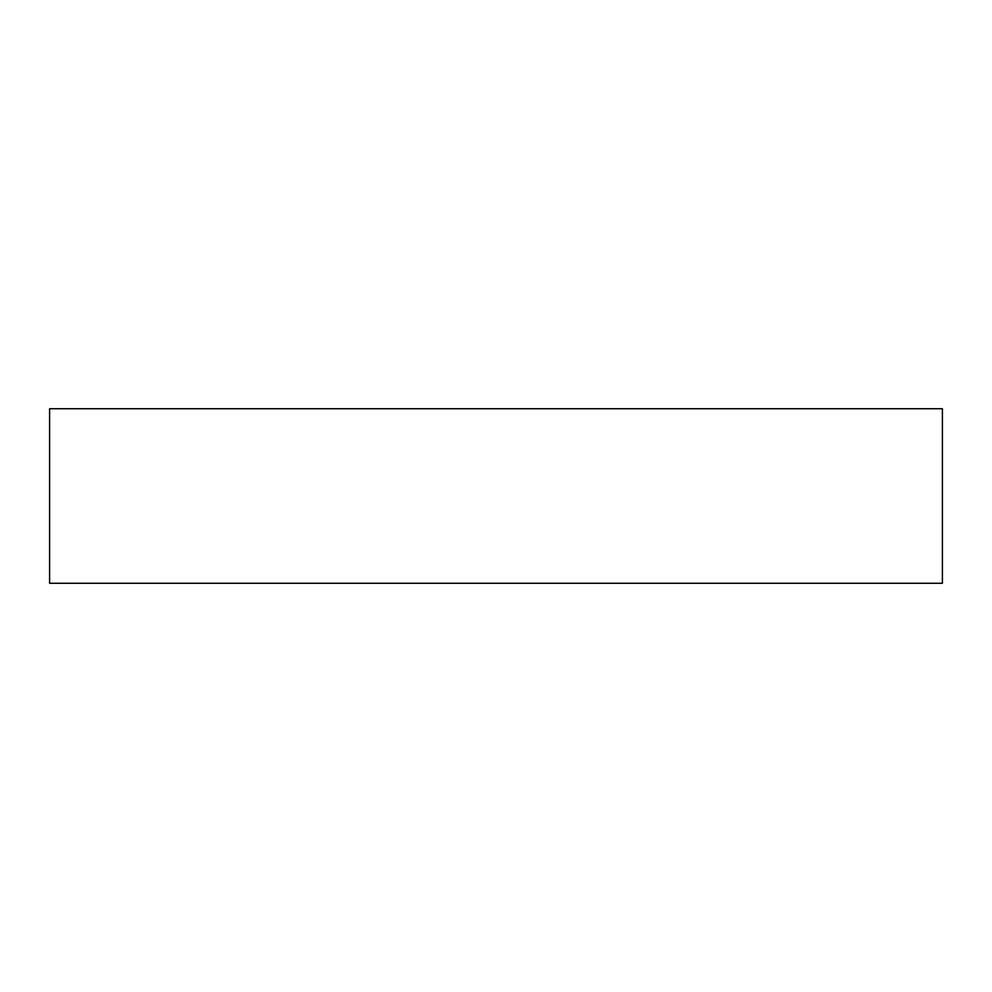 <?xml version="1.0" encoding="UTF-8"?>
<svg xmlns="http://www.w3.org/2000/svg" width="992" height="992" viewBox="0 0 992 992"><rect width="100%" height="100%" fill="white"/><g stroke="black" fill="none" stroke-linecap="round" stroke-linejoin="round"><path stroke-width="1.49" d="M942.4 408.729L49.6 408.729L49.6 583.271L942.4 583.271L942.4 408.729L942.4 583.271L49.6 583.271L49.6 408.729L942.4 408.729"/></g></svg>
